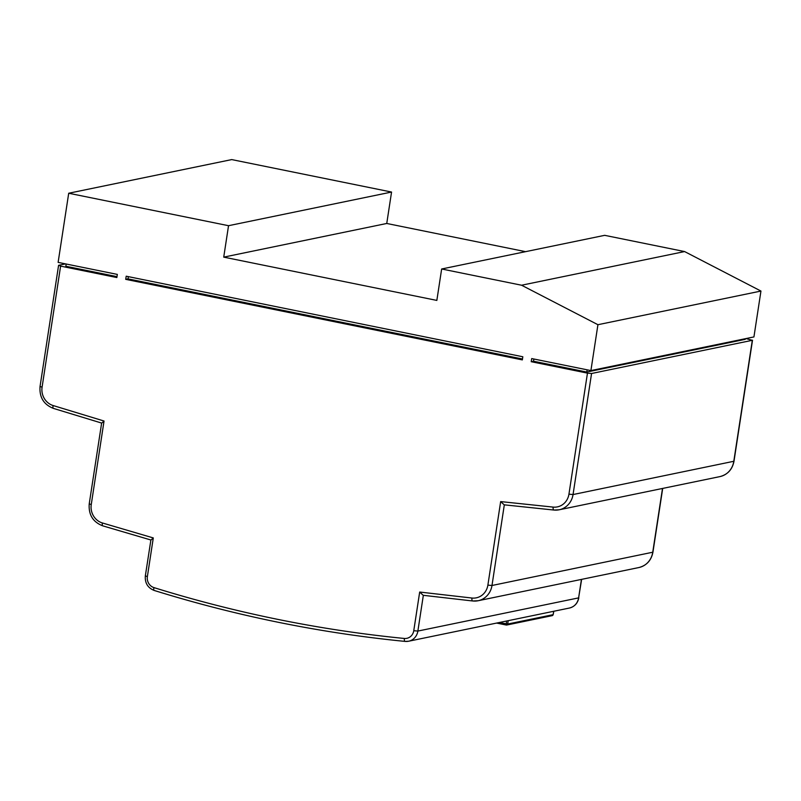 <?xml version="1.0" encoding="UTF-8"?>
<svg xmlns="http://www.w3.org/2000/svg" width="801" height="801" viewBox="0 0 801 801"><rect width="100%" height="100%" fill="white"/><g stroke="black" fill="none" stroke-linecap="round" stroke-linejoin="round"><path stroke-width="1.2" d="M522.482 358.998L128 278.878L128.34 276.635M504.32 504.84L491.984 585.491L487.879 585.13L500.665 501.586L504.189 504.83L553.892 510.047A3.204 1.111 -84 0 1 553.09 507.093A16.04 14.949 -101.7 0 0 568.94 494.177L587.463 373.126L591.569 373.496L752.309 340.305L746.021 338.563M423.339 595.313L417.872 631.068L413.767 630.707L419.684 592.039L423.198 595.303L472.67 600.98A3.204 1.111 -83.5 0 1 471.889 598.027A16.04 14.949 -101.7 0 0 487.879 585.13M522.823 356.765L522.342 359.899L125.717 279.349L126.208 276.205L522.823 356.765M125.717 279.349L128 278.878M101.637 423.068L89.231 503.849L91.254 504.57A16.04 14.949 -101.7 0 0 102.458 522.993L153.291 537.932L147.374 576.6A9.622 8.971 -101.7 0 0 153.962 587.614A1408.348 1312.368 -101.7 0 0 404.305 638.457A9.622 8.971 -101.7 0 0 413.767 630.707M101.787 423.058L104.04 421.026L91.254 504.57M150.888 539.994L145.341 575.879L147.374 576.6M151.029 539.984L153.291 537.932M745.351 338.703L745.25 339.344L586.783 372.054L533.506 361.231L533.846 358.998M586.783 372.054L587.123 369.822M65.552 263.889L58.783 265.281L60.606 266.122L116.846 277.546L117.326 274.403L58.123 262.378L68.706 193.241L228.535 225.702L223.729 257.131L436.845 300.415L441.651 268.986L521.571 285.226L597.926 324.705L590.908 370.583L531.704 358.568L531.223 361.712L533.506 361.231M116.976 276.635L65.842 266.252L66.183 264.01M531.223 361.712L587.463 373.126M590.908 370.583L753.931 336.931L760.95 291.053L684.595 251.564L604.675 235.334L441.651 268.986M597.926 324.705L760.95 291.053M521.571 285.226L684.595 251.564M525.566 251.664L386.753 223.469L391.559 192.05L231.729 159.589L68.706 193.241M223.729 257.131L386.753 223.469M228.535 225.702L391.559 192.05M553.811 611.253L553.181 614.627L552.179 615.649A1.282 1.191 -101.7 0 0 553.101 614.667L553.121 614.567M499.233 622.527L507.654 624.049A1.282 1.191 78.3 0 1 506.282 625.03L506.502 621.025M591.569 373.496L573.045 494.547L568.94 494.177M554.012 510.037A3.204 1.111 -84 0 1 553.892 510.047L559.178 509.786A19.244 17.932 78.3 0 1 554.012 510.037M719.919 476.605C727.668 474.582 732.364 469.466 733.996 461.246L573.045 494.547A19.244 17.932 78.3 0 1 559.178 509.786L719.919 476.605A19.244 17.932 -101.7 0 0 733.786 461.356L752.309 340.305M500.665 501.586L553.09 507.093M472.8 600.97A3.204 1.111 -83.5 0 1 472.67 600.98L478.117 600.74A19.244 17.932 78.3 0 1 472.8 600.97M638.858 567.549C646.607 565.526 651.303 560.41 652.935 552.189L491.984 585.491A19.244 17.932 78.3 0 1 478.117 600.74L638.858 567.549A19.244 17.932 -101.7 0 0 652.725 552.31L662.497 488.46M419.684 592.039L471.889 598.027M53.537 408.39A3.204 1.041 -73.1 0 1 53.357 408.38A3.204 1.041 -73.1 0 1 53.146 405.546L104.04 421.026M101.587 423.058L53.357 408.38C43.685 404.515 39.249 397.206 40.05 386.452L42.083 387.173A16.04 14.949 -101.7 0 0 53.146 405.546M102.878 525.836A3.204 1.041 -73.6 0 1 102.688 525.826A3.204 1.041 -73.6 0 1 102.458 522.993M60.606 266.122L42.083 387.173M581.636 579.363L578.612 597.886L417.872 631.068A12.836 11.955 78.3 0 1 408.62 641.231A12.836 11.955 78.3 0 1 405.256 641.411A3.204 1.121 -84.4 0 1 405.136 641.411A3.204 1.121 -84.4 0 1 404.305 638.457M154.343 590.447A3.204 1.031 -72.7 0 1 154.152 590.437C236.495 616.009 320.16 633 405.136 641.411L408.62 641.231L569.371 608.049A12.836 11.955 -101.7 0 0 578.612 597.886L581.436 579.403M145.341 575.879C144.811 582.988 147.744 587.844 154.152 590.437A3.204 1.031 -72.7 0 1 153.962 587.614M496.61 623.068L506.162 625.01M508.224 620.665L507.654 624.049L553.101 614.667L553.731 611.273M150.838 539.984L102.688 525.826C92.926 522.012 88.43 514.683 89.231 503.849M40.05 386.452L58.573 265.401M652.935 552.189L662.697 488.42M733.996 461.246L752.519 340.195M578.823 597.766C577.731 603.263 574.577 606.687 569.371 608.049M552.179 615.649L506.733 625.03L496.58 623.078"/></g></svg>
